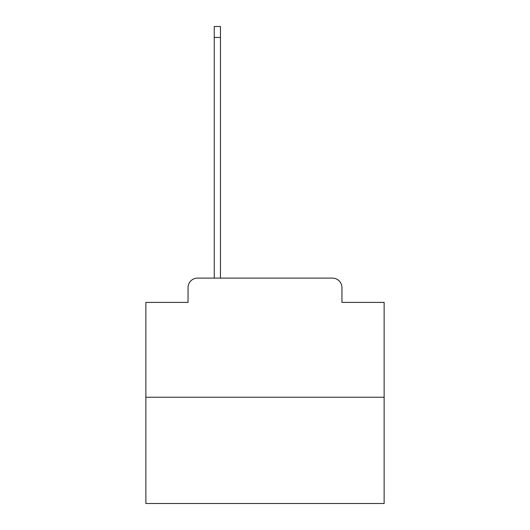 <?xml version="1.0" encoding="UTF-8"?>
<svg xmlns="http://www.w3.org/2000/svg" width="530" height="530" viewBox="0 0 530 530"><rect width="100%" height="100%" fill="white"/><g stroke="black" fill="none" stroke-linecap="round" stroke-linejoin="round"><path stroke-width="0.79" d="M188.044 287.638L188.044 302.405L188.044 287.638A9.533 9.533 0 0 1 197.571 278.104L214.252 278.104L214.252 26.5L220.447 26.5L220.447 278.104L332.429 278.104L197.571 278.104M384.131 397.235L145.869 397.235L145.869 503.5L384.131 503.5L384.131 302.405L341.956 302.405L341.956 287.638A9.533 9.533 0 0 0 332.429 278.104M145.869 397.235L145.869 302.405L188.044 302.405M341.956 302.405L341.956 287.638M214.252 37.458L220.447 37.458"/></g></svg>
